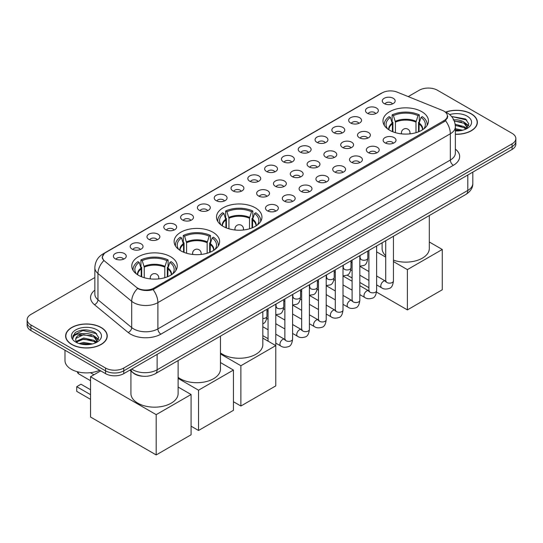 <?xml version="1.0" encoding="UTF-8"?>
<svg xmlns="http://www.w3.org/2000/svg" width="543" height="543" viewBox="0 0 543 543"><rect width="100%" height="100%" fill="white"/><g stroke="black" fill="none" stroke-linecap="round" stroke-linejoin="round"><path stroke-width="0.81" d="M255.298 207.806A22.738 13.127 0 0 0 230.517 204.962A22.738 13.127 0 0 0 216.481 217.091A22.738 13.127 0 0 0 223.139 226.37A22.738 13.127 0 0 0 247.92 229.221A22.738 13.127 0 0 0 261.957 217.091A22.738 13.127 0 0 0 255.298 207.806M212.951 232.255A22.738 13.127 0 0 0 188.17 229.411A22.738 13.127 0 0 0 174.127 241.54A22.738 13.127 0 0 0 180.792 250.825A22.738 13.127 0 0 0 205.573 253.669A22.738 13.127 0 0 0 219.61 241.54A22.738 13.127 0 0 0 212.951 232.255M170.597 256.71A22.738 13.127 0 0 0 145.816 253.866A22.738 13.127 0 0 0 131.779 265.995A22.738 13.127 0 0 0 138.438 275.274A22.738 13.127 0 0 0 163.219 278.125A22.738 13.127 0 0 0 177.256 265.995A22.738 13.127 0 0 0 170.597 256.71M421.796 111.682A22.738 13.127 0 0 0 397.014 108.838A22.738 13.127 0 0 0 382.978 120.967A22.738 13.127 0 0 0 389.636 130.245A22.738 13.127 0 0 0 414.418 133.096A22.738 13.127 0 0 0 428.454 120.967A22.738 13.127 0 0 0 421.796 111.682M367.367 113.256A6.435 3.713 180 0 1 366.091 112.204A6.435 3.713 180 0 1 368.222 107.589A6.435 3.713 180 0 1 376.469 108.003A6.435 3.713 180 0 1 377.745 112.204A6.435 3.713 180 0 1 367.367 113.256M375.688 113.643A3.862 2.226 0 0 0 374.65 112.557A3.862 2.226 0 0 0 370.842 111.994A3.862 2.226 0 0 0 368.154 113.643M350.561 122.962A6.435 3.713 180 0 1 349.285 121.91A6.435 3.713 180 0 1 351.416 117.295A6.435 3.713 180 0 1 359.663 117.709A6.435 3.713 180 0 1 360.939 121.91A6.435 3.713 180 0 1 350.561 122.962M358.875 123.349A3.862 2.226 0 0 0 357.844 122.263A3.862 2.226 0 0 0 354.036 121.693A3.862 2.226 0 0 0 351.341 123.349M333.755 132.662A6.435 3.713 180 0 1 332.479 131.616A6.435 3.713 180 0 1 334.61 126.994A6.435 3.713 180 0 1 342.857 127.408A6.435 3.713 180 0 1 344.133 131.616A6.435 3.713 180 0 1 333.755 132.662M342.07 133.049A3.862 2.226 0 0 0 341.038 131.963A3.862 2.226 0 0 0 337.23 131.399A3.862 2.226 0 0 0 334.536 133.049M316.949 142.368A6.435 3.713 180 0 1 315.666 141.316A6.435 3.713 180 0 1 317.798 136.7A6.435 3.713 180 0 1 326.044 137.114A6.435 3.713 180 0 1 327.327 141.316A6.435 3.713 180 0 1 316.949 142.368M325.264 142.755A3.862 2.226 0 0 0 324.225 141.669A3.862 2.226 0 0 0 320.424 141.105A3.862 2.226 0 0 0 317.73 142.755M300.136 152.074A6.435 3.713 180 0 1 298.86 151.022A6.435 3.713 180 0 1 300.992 146.4A6.435 3.713 180 0 1 309.238 146.814A6.435 3.713 180 0 1 310.515 151.022A6.435 3.713 180 0 1 300.136 152.074M308.458 152.454A3.862 2.226 0 0 0 307.419 151.368A3.862 2.226 0 0 0 303.618 150.805A3.862 2.226 0 0 0 300.924 152.454M283.331 161.773A6.435 3.713 180 0 1 282.055 160.721A6.435 3.713 180 0 1 284.186 156.106A6.435 3.713 180 0 1 292.433 156.52A6.435 3.713 180 0 1 293.709 160.721A6.435 3.713 180 0 1 283.331 161.773M291.652 162.16A3.862 2.226 0 0 0 290.614 161.074A3.862 2.226 0 0 0 286.806 160.511A3.862 2.226 0 0 0 284.118 162.16M266.525 171.479A6.435 3.713 180 0 1 265.249 170.427A6.435 3.713 180 0 1 267.38 165.812A6.435 3.713 180 0 1 275.627 166.226A6.435 3.713 180 0 1 276.903 170.427A6.435 3.713 180 0 1 266.525 171.479M274.839 171.866A3.862 2.226 0 0 0 273.808 170.78A3.862 2.226 0 0 0 270 170.21A3.862 2.226 0 0 0 267.305 171.866M249.719 181.186A6.435 3.713 180 0 1 248.443 180.133A6.435 3.713 180 0 1 250.574 175.511A6.435 3.713 180 0 1 258.821 175.925A6.435 3.713 180 0 1 260.097 180.133A6.435 3.713 180 0 1 249.719 181.186M258.034 181.566A3.862 2.226 0 0 0 256.995 180.48A3.862 2.226 0 0 0 253.194 179.916A3.862 2.226 0 0 0 250.499 181.566M232.913 190.885A6.435 3.713 180 0 1 231.63 189.833A6.435 3.713 180 0 1 233.761 185.217A6.435 3.713 180 0 1 242.008 185.631A6.435 3.713 180 0 1 243.291 189.833A6.435 3.713 180 0 1 232.913 190.885M241.228 191.272A3.862 2.226 0 0 0 240.189 190.186A3.862 2.226 0 0 0 236.388 189.622A3.862 2.226 0 0 0 233.694 191.272M216.1 200.591A6.435 3.713 180 0 1 214.824 199.539A6.435 3.713 180 0 1 216.956 194.923A6.435 3.713 180 0 1 225.202 195.337A6.435 3.713 180 0 1 226.479 199.539A6.435 3.713 180 0 1 216.1 200.591M224.422 200.978A3.862 2.226 0 0 0 223.383 199.892A3.862 2.226 0 0 0 219.582 199.322A3.862 2.226 0 0 0 216.888 200.978M199.295 210.29A6.435 3.713 180 0 1 198.019 209.245A6.435 3.713 180 0 1 200.15 204.623A6.435 3.713 180 0 1 208.397 205.037A6.435 3.713 180 0 1 209.673 209.245A6.435 3.713 180 0 1 199.295 210.29M207.616 210.677A3.862 2.226 0 0 0 206.578 209.591A3.862 2.226 0 0 0 202.77 209.028A3.862 2.226 0 0 0 200.082 210.677M182.489 219.996A6.435 3.713 180 0 1 181.213 218.944A6.435 3.713 180 0 1 183.344 214.329A6.435 3.713 180 0 1 191.591 214.743A6.435 3.713 180 0 1 192.867 218.944A6.435 3.713 180 0 1 182.489 219.996M190.803 220.383A3.862 2.226 0 0 0 189.772 219.297A3.862 2.226 0 0 0 185.964 218.734A3.862 2.226 0 0 0 183.269 220.383M165.683 229.703A6.435 3.713 180 0 1 164.407 228.651A6.435 3.713 180 0 1 166.538 224.028A6.435 3.713 180 0 1 174.785 224.442A6.435 3.713 180 0 1 176.061 228.651A6.435 3.713 180 0 1 165.683 229.703M173.998 230.083A3.862 2.226 0 0 0 172.959 228.997A3.862 2.226 0 0 0 169.158 228.433A3.862 2.226 0 0 0 166.463 230.083M148.877 239.402A6.435 3.713 180 0 1 147.594 238.35A6.435 3.713 180 0 1 149.725 233.734A6.435 3.713 180 0 1 157.972 234.148A6.435 3.713 180 0 1 159.255 238.35A6.435 3.713 180 0 1 148.877 239.402M157.192 239.789A3.862 2.226 0 0 0 156.153 238.703A3.862 2.226 0 0 0 152.352 238.139A3.862 2.226 0 0 0 149.658 239.789M132.064 249.108A6.435 3.713 180 0 1 130.788 248.056A6.435 3.713 180 0 1 132.92 243.44A6.435 3.713 180 0 1 141.166 243.855A6.435 3.713 180 0 1 142.442 248.056A6.435 3.713 180 0 1 132.064 249.108M140.386 249.495A3.862 2.226 0 0 0 139.347 248.409A3.862 2.226 0 0 0 135.546 247.839A3.862 2.226 0 0 0 132.852 249.495M115.259 258.814A6.435 3.713 180 0 1 113.982 257.762A6.435 3.713 180 0 1 116.114 253.14A6.435 3.713 180 0 1 124.361 253.554A6.435 3.713 180 0 1 125.637 257.762A6.435 3.713 180 0 1 115.259 258.814M123.58 259.194A3.862 2.226 0 0 0 122.542 258.108A3.862 2.226 0 0 0 118.734 257.545A3.862 2.226 0 0 0 116.046 259.194M384.172 103.557A6.435 3.713 180 0 1 382.896 102.505A6.435 3.713 180 0 1 385.028 97.883A6.435 3.713 180 0 1 393.275 98.297A6.435 3.713 180 0 1 394.551 102.505A6.435 3.713 180 0 1 384.172 103.557M392.494 103.937A3.862 2.226 0 0 0 391.455 102.851A3.862 2.226 0 0 0 387.654 102.288A3.862 2.226 0 0 0 384.96 103.937M359.391 137.759A6.435 3.713 180 0 1 358.115 136.714A6.435 3.713 180 0 1 360.247 132.092A6.435 3.713 180 0 1 368.493 132.506A6.435 3.713 180 0 1 369.769 136.714A6.435 3.713 180 0 1 359.391 137.759M367.706 138.146A3.862 2.226 0 0 0 366.668 137.06A3.862 2.226 0 0 0 362.867 136.497A3.862 2.226 0 0 0 360.172 138.146M342.579 147.465A6.435 3.713 180 0 1 341.303 146.413A6.435 3.713 180 0 1 343.434 141.798A6.435 3.713 180 0 1 351.681 142.212A6.435 3.713 180 0 1 352.964 146.413A6.435 3.713 180 0 1 342.579 147.465M350.9 147.852A3.862 2.226 0 0 0 349.862 146.766A3.862 2.226 0 0 0 346.061 146.203A3.862 2.226 0 0 0 343.366 147.852M325.773 157.171A6.435 3.713 180 0 1 324.497 156.119A6.435 3.713 180 0 1 326.628 151.497A6.435 3.713 180 0 1 334.875 151.911A6.435 3.713 180 0 1 336.151 156.119A6.435 3.713 180 0 1 325.773 157.171M334.094 157.551A3.862 2.226 0 0 0 333.056 156.465A3.862 2.226 0 0 0 329.255 155.902A3.862 2.226 0 0 0 326.56 157.551M308.967 166.871A6.435 3.713 180 0 1 307.691 165.819A6.435 3.713 180 0 1 309.822 161.203A6.435 3.713 180 0 1 318.069 161.617A6.435 3.713 180 0 1 319.345 165.819A6.435 3.713 180 0 1 308.967 166.871M317.282 167.258A3.862 2.226 0 0 0 316.25 166.172A3.862 2.226 0 0 0 312.442 165.608A3.862 2.226 0 0 0 309.754 167.258M292.161 176.577A6.435 3.713 180 0 1 290.885 175.525A6.435 3.713 180 0 1 293.016 170.909A6.435 3.713 180 0 1 301.263 171.323A6.435 3.713 180 0 1 302.539 175.525A6.435 3.713 180 0 1 292.161 176.577M300.476 176.964A3.862 2.226 0 0 0 299.444 175.878A3.862 2.226 0 0 0 295.636 175.308A3.862 2.226 0 0 0 292.942 176.964M275.355 186.276A6.435 3.713 180 0 1 274.079 185.231A6.435 3.713 180 0 1 276.211 180.609A6.435 3.713 180 0 1 284.457 181.023A6.435 3.713 180 0 1 285.733 185.231A6.435 3.713 180 0 1 275.355 186.276M283.67 186.663A3.862 2.226 0 0 0 282.631 185.577A3.862 2.226 0 0 0 278.83 185.014A3.862 2.226 0 0 0 276.136 186.663M258.543 195.982A6.435 3.713 180 0 1 257.267 194.93A6.435 3.713 180 0 1 259.398 190.315A6.435 3.713 180 0 1 267.645 190.729A6.435 3.713 180 0 1 268.921 194.93A6.435 3.713 180 0 1 258.543 195.982M266.864 196.369A3.862 2.226 0 0 0 265.826 195.283A3.862 2.226 0 0 0 262.025 194.72A3.862 2.226 0 0 0 259.33 196.369M385.028 142.857A6.435 3.713 180 0 1 383.745 141.804A6.435 3.713 180 0 1 385.876 137.189A6.435 3.713 180 0 1 394.123 137.603A6.435 3.713 180 0 1 395.406 141.804A6.435 3.713 180 0 1 385.028 142.857M393.342 143.243A3.862 2.226 0 0 0 392.304 142.157A3.862 2.226 0 0 0 388.503 141.594A3.862 2.226 0 0 0 385.808 143.243M368.215 152.563A6.435 3.713 180 0 1 366.939 151.511A6.435 3.713 180 0 1 369.07 146.895A6.435 3.713 180 0 1 377.317 147.309A6.435 3.713 180 0 1 378.593 151.511A6.435 3.713 180 0 1 368.215 152.563M376.537 152.95A3.862 2.226 0 0 0 375.498 151.864A3.862 2.226 0 0 0 371.697 151.293A3.862 2.226 0 0 0 369.002 152.95M351.409 162.269A6.435 3.713 180 0 1 350.133 161.217A6.435 3.713 180 0 1 352.264 156.594A6.435 3.713 180 0 1 360.511 157.008A6.435 3.713 180 0 1 361.787 161.217A6.435 3.713 180 0 1 351.409 162.269M359.731 162.649A3.862 2.226 0 0 0 358.692 161.563A3.862 2.226 0 0 0 354.884 160.999A3.862 2.226 0 0 0 352.197 162.649M334.603 171.968A6.435 3.713 180 0 1 333.327 170.916A6.435 3.713 180 0 1 335.459 166.301A6.435 3.713 180 0 1 343.705 166.715A6.435 3.713 180 0 1 344.981 170.916A6.435 3.713 180 0 1 334.603 171.968M342.918 172.355A3.862 2.226 0 0 0 341.886 171.269A3.862 2.226 0 0 0 338.079 170.706A3.862 2.226 0 0 0 335.384 172.355M317.798 181.674A6.435 3.713 180 0 1 316.521 180.622A6.435 3.713 180 0 1 318.653 176.007A6.435 3.713 180 0 1 326.9 176.421A6.435 3.713 180 0 1 328.176 180.622A6.435 3.713 180 0 1 317.798 181.674M326.112 182.061A3.862 2.226 0 0 0 325.074 180.975A3.862 2.226 0 0 0 321.273 180.405A3.862 2.226 0 0 0 318.578 182.061M300.992 191.374A6.435 3.713 180 0 1 299.709 190.328A6.435 3.713 180 0 1 301.84 185.706A6.435 3.713 180 0 1 310.087 186.12A6.435 3.713 180 0 1 311.37 190.328A6.435 3.713 180 0 1 300.992 191.374M309.306 191.76A3.862 2.226 0 0 0 308.268 190.674A3.862 2.226 0 0 0 304.467 190.111A3.862 2.226 0 0 0 301.772 191.76M284.179 201.08A6.435 3.713 180 0 1 282.903 200.028A6.435 3.713 180 0 1 285.034 195.412A6.435 3.713 180 0 1 293.281 195.826A6.435 3.713 180 0 1 294.557 200.028A6.435 3.713 180 0 1 284.179 201.08M292.501 201.467A3.862 2.226 0 0 0 291.462 200.381A3.862 2.226 0 0 0 287.661 199.817A3.862 2.226 0 0 0 284.966 201.467M267.373 210.786A6.435 3.713 180 0 1 266.097 209.734A6.435 3.713 180 0 1 268.228 205.111A6.435 3.713 180 0 1 276.475 205.525A6.435 3.713 180 0 1 277.751 209.734A6.435 3.713 180 0 1 267.373 210.786M275.695 211.166A3.862 2.226 0 0 0 274.656 210.08A3.862 2.226 0 0 0 270.848 209.517A3.862 2.226 0 0 0 268.161 211.166M442.423 110.426A11.586 6.686 180 0 1 443.97 111.172A11.586 6.686 180 0 1 447.364 115.903A11.586 6.686 180 0 1 443.97 120.634L153.94 288.082A11.586 6.686 180 0 1 136.259 287.186L104.527 261.02A11.586 6.686 180 0 1 102.43 257.185A11.586 6.686 180 0 1 105.824 252.454L382.265 92.853A11.586 6.686 180 0 1 397.103 92.1L442.423 110.426M143.033 376.238A12.869 7.432 180 0 1 133.388 373.089L129.818 370.143M455.367 134.291A20.81 12.014 0 0 0 477.372 122.297A20.81 12.014 0 0 0 471.276 113.799A20.81 12.014 0 0 0 445.64 112.068M101.154 327.49A20.81 12.014 0 0 0 78.477 324.884A20.81 12.014 0 0 0 65.628 335.981A20.81 12.014 0 0 0 71.724 344.479A20.81 12.014 0 0 0 94.401 347.086A20.81 12.014 0 0 0 107.249 335.981A20.81 12.014 0 0 0 101.154 327.49M447.819 116.392L445.552 120.75L444.425 121.571L153.092 289.602C148.246 290.987 143.488 290.817 138.804 289.08L137.555 288.476A15.014 10.046 129.5 0 0 131.691 301.297L97.957 273.482A17.159 9.91 180 0 1 94.855 267.794L94.855 294.068A17.159 9.91 0 0 0 97.957 299.75L131.691 327.565A17.159 9.91 0 0 0 133.612 328.888A17.159 9.91 0 0 0 157.884 328.888L450.344 160.042A17.159 9.91 0 0 0 455.367 153.038L455.367 126.763A17.159 9.91 180 0 1 450.344 133.768A15.014 8.668 -120 0 0 445.552 120.75M94.855 277.527L30.917 314.438A12.869 7.432 0 0 0 27.15 319.698L27.15 325.298A12.869 7.432 0 0 0 30.917 330.558L105.552 373.645L105.552 370.842A12.869 7.432 0 0 0 123.756 370.842L512.083 146.644A12.869 7.432 0 0 0 515.85 141.39A12.869 7.432 0 0 1 512.083 146.644L123.756 370.842A12.869 7.432 0 0 1 105.552 370.842L30.917 327.755L105.552 370.842L105.552 368.039A12.869 7.432 0 0 0 123.756 368.039L512.083 143.841A12.869 7.432 0 0 0 515.85 138.587A12.869 7.432 0 0 0 512.083 133.334L437.448 90.24A12.869 7.432 0 0 0 419.244 90.24L408.234 96.6M27.15 322.494A12.869 7.432 0 0 0 30.917 327.755A12.869 7.432 0 0 1 27.15 322.494M455.367 149.108A21.455 12.387 180 0 1 453.378 165.296L160.918 334.149A21.455 12.387 180 0 1 130.578 334.149A21.455 12.387 180 0 1 128.175 332.492L94.441 304.677A4.29 2.871 -50.5 0 0 97.957 299.75L97.957 273.482A15.014 10.046 129.5 0 1 103.781 260.701L102.132 257.178L104.249 253.567M27.15 319.698A12.869 7.432 0 0 0 30.917 324.952L105.552 368.039M105.552 373.645A12.869 7.432 0 0 0 123.756 373.645L512.083 149.447A12.869 7.432 0 0 0 515.85 144.194L515.85 138.587M455.367 134.169A20.593 11.892 0 0 0 477.154 122.297A20.593 11.892 0 0 0 471.127 113.887A20.593 11.892 0 0 0 445.823 112.15M455.367 128.684L462.602 130.232M455.367 129.791L460.756 130.619M455.163 124.232L464.143 126.648L466.356 128.752M455.305 125.345L464.143 127.761L465.779 129.139M453.188 119.922C457.301 119.487 460.953 120.247 464.143 122.202L467.285 127.143L467.211 127.958M454.247 120.933L464.143 123.309L467.251 127.7M455.367 130.938A15.014 8.668 0 0 0 467.177 128.426A15.014 8.668 0 0 0 467.177 116.168A15.014 8.668 0 0 0 449.672 114.593M465.955 129.058L468.847 123.98L465.548 118.992L451.586 116.507M451.959 116.955L453.025 116.82L466.871 120.051M454.342 121.17L461.516 121.985M466.118 123.98L468.5 125.976M455.326 125.596L461.516 126.438M466.118 128.433L466.471 128.657M455.367 130.048L460.593 130.646M464.849 122.711L468.643 125.582M464.849 127.157L466.817 128.352M71.873 344.391A20.593 11.892 0 0 0 94.319 346.97A20.593 11.892 0 0 0 107.032 335.981A20.593 11.892 0 0 0 100.998 327.578A20.593 11.892 0 0 0 78.559 324.999A20.593 11.892 0 0 0 65.846 335.981A20.593 11.892 0 0 0 71.873 344.391M64.984 350.221L64.984 360.504A21.455 12.387 0 0 0 71.269 369.267A21.455 12.387 0 0 0 99.674 370.251M79.115 343.556L83.663 342.443L92.48 343.923M80.893 344.045L83.663 343.556L90.627 344.31M76.224 341.377L83.663 337.99L94.02 340.339L96.233 342.443M76.597 341.981L83.663 339.103L94.02 341.452L95.656 342.83M95.833 342.748L98.724 337.671L95.425 332.676C88.373 329.031 81.64 328.99 75.233 332.554L72.762 337.081L73 338.533C73.135 335.275 76.488 333.633 83.065 333.612A10.724 6.19 0 0 0 75.715 339.49A10.724 6.19 0 0 0 76.23 341.398L77.513 342.959M83.065 333.612C87.179 333.178 90.83 333.938 94.02 335.886L97.163 340.828L97.088 341.649M75.715 339.613L76.081 338.296L83.663 334.658L94.02 336.999L97.129 341.384M97.054 329.852A15.014 8.668 0 0 0 75.823 329.852A15.014 8.668 0 0 0 75.823 342.117A15.014 8.668 0 0 0 97.054 342.117A15.014 8.668 0 0 0 97.054 329.852M72.762 337.183L73.23 335.35L82.896 330.511L96.749 333.735M79.583 335.574L82.896 334.956L91.394 335.676M95.996 337.671L98.378 339.667M79.583 340.02L82.896 339.409L91.394 340.128M95.996 342.117L96.342 342.348M81.178 344.106L90.471 344.337M94.726 336.402L98.514 339.273M94.726 340.848L96.695 342.036M392.406 131.61L392.406 123.879L390.39 117.369A19.65 11.342 0 0 0 387.166 128.209A19.65 11.342 0 0 0 387.661 128.942M392.901 131.806L392.901 122.324L392.141 121.883L392.141 114.878A21.455 12.387 0 0 1 419.291 114.878L418.008 115.618A19.65 11.342 0 0 0 393.417 115.618L395.44 122.127L395.44 132.675M415.992 132.675L415.992 122.127L418.008 115.618M393.437 260.145A23.6 13.623 0 0 0 417.268 260.389A23.6 13.623 0 0 0 429.309 248.511L429.309 215.544M419.291 114.878L419.291 121.883L418.531 122.324L418.531 131.806M390.39 117.369L389.107 116.63A21.455 12.387 0 0 0 384.261 124.469A21.455 12.387 0 0 0 384.329 125.419M393.417 115.618L392.141 114.878M382.116 242.796L382.116 248.511A23.6 13.623 0 0 0 385.713 255.746M427.103 125.419A21.455 12.387 0 0 0 427.165 124.469A21.455 12.387 0 0 0 422.325 116.63L421.042 117.369L419.169 123.057L419.026 131.61M423.771 128.942A19.65 11.342 0 0 0 424.266 128.209A19.65 11.342 0 0 0 421.042 117.369M407.386 309.904L407.386 269.62L442.274 249.475L442.274 289.765L407.386 309.904L376.537 292.093M368.907 287.688L359.819 282.448M352.102 277.989L347.099 275.104M407.386 269.62L393.437 261.57M385.713 257.111L376.632 251.864M429.309 241.995L442.274 249.475M225.908 227.734L225.908 220.003L223.892 213.494A19.65 11.342 0 0 0 220.668 224.334A19.65 11.342 0 0 0 221.164 225.073M226.404 227.938L226.404 218.449L225.644 218.008L225.644 211.003A21.455 12.387 0 0 1 252.794 211.003L251.518 211.743A19.65 11.342 0 0 0 226.926 211.743L228.942 218.252L228.942 228.8M249.502 228.8L249.502 218.252L251.518 211.743M220.465 352.909A23.6 13.623 0 0 0 222.535 354.274A23.6 13.623 0 0 0 248.253 357.226A23.6 13.623 0 0 0 262.819 344.635L262.819 311.668M252.794 211.003L252.794 218.008L252.033 218.449L252.033 227.938M223.892 213.494L222.61 212.754A21.455 12.387 0 0 0 217.77 220.594A21.455 12.387 0 0 0 217.831 221.544M226.926 211.743L225.644 211.003M260.606 221.544A21.455 12.387 0 0 0 260.674 220.594A21.455 12.387 0 0 0 255.828 212.754L254.552 213.494L252.678 219.182L252.536 227.734M257.273 225.073A19.65 11.342 0 0 0 257.769 224.334A19.65 11.342 0 0 0 254.552 213.494M240.888 406.028L240.888 365.744L275.776 345.599L275.776 385.89L240.888 406.028L233.429 401.725M240.888 365.744L220.465 353.955M262.819 338.119L275.776 345.599M183.554 252.183L183.554 244.459L181.538 237.943A19.65 11.342 0 0 0 178.314 248.782A19.65 11.342 0 0 0 178.817 249.522M184.057 252.386L184.057 242.897L183.29 242.463L183.29 235.452A21.455 12.387 0 0 1 210.446 235.452L209.164 236.191A19.65 11.342 0 0 0 184.572 236.191L186.588 242.707L186.588 253.248M207.148 253.248L207.148 242.707L209.164 236.191M178.118 377.358A23.6 13.623 0 0 0 180.181 378.722A23.6 13.623 0 0 0 205.899 381.675A23.6 13.623 0 0 0 220.465 369.091L220.465 336.124M210.446 235.452L210.446 242.463L209.679 242.897L209.679 252.386M181.538 237.943L180.256 237.203A21.455 12.387 0 0 0 175.416 245.042A21.455 12.387 0 0 0 175.477 245.999M184.572 236.191L183.29 235.452M218.259 245.999A21.455 12.387 0 0 0 218.32 245.042A21.455 12.387 0 0 0 213.48 237.203L212.198 237.943L210.324 243.631L210.182 252.183M214.926 249.522A19.65 11.342 0 0 0 215.422 248.782A19.65 11.342 0 0 0 212.198 237.943M198.534 430.484L198.534 390.193L233.429 370.055L233.429 410.338L198.534 430.484L191.075 426.174M198.534 390.193L178.118 378.403M220.465 362.568L233.429 370.055M141.207 276.638L141.207 268.907L139.191 262.398A19.65 11.342 0 0 0 135.967 273.238A19.65 11.342 0 0 0 136.463 273.971M141.703 276.835L141.703 267.353L140.942 266.912L140.942 259.907A21.455 12.387 0 0 1 168.092 259.907L166.81 260.647A19.65 11.342 0 0 0 142.225 260.647L144.241 267.156L144.241 277.704M164.794 277.704L164.794 267.156L166.81 260.647M130.917 371.045L130.917 393.539A23.6 13.623 0 0 0 137.834 403.177A23.6 13.623 0 0 0 163.545 406.13A23.6 13.623 0 0 0 178.118 393.539L178.118 360.572M168.092 259.907L168.092 266.912L167.332 267.353L167.332 276.835M139.191 262.398L137.908 261.658A21.455 12.387 0 0 0 133.062 269.498A21.455 12.387 0 0 0 133.13 270.448M142.225 260.647L140.942 259.907M175.905 270.448A21.455 12.387 0 0 0 175.966 269.498A21.455 12.387 0 0 0 171.126 261.658L169.844 262.398L167.97 268.086L167.828 276.638M172.572 273.971A19.65 11.342 0 0 0 173.068 273.238A19.65 11.342 0 0 0 169.844 262.398M90.532 399.343L76.733 391.367L76.733 386.677L90.532 394.646M156.187 454.932L156.187 414.648L191.075 394.503L191.075 434.794L156.187 454.932L90.532 417.031L90.532 376.747L100.727 370.855M156.187 414.648L90.532 376.747M178.118 387.023L191.075 394.503M76.733 386.677L80.975 384.227L90.532 389.738M153.94 288.082L153.94 289.263M443.97 120.634L443.97 121.836M160.918 334.149A4.29 2.477 60 0 1 157.884 328.888L157.884 302.614A17.159 9.91 180 0 1 133.612 302.614A17.159 9.91 180 0 1 131.691 301.297L131.691 327.565A4.29 2.871 -50.5 0 1 128.175 332.492M455.367 126.763C455.082 120.594 452.367 115.964 447.235 112.883L445.063 111.824A15.014 7.032 112 0 0 444.86 111.749M153.092 289.602A15.014 8.668 60 0 1 157.884 302.614L450.344 133.768L450.344 160.042A4.29 2.477 60 0 0 453.378 165.296M104.548 253.33A15.014 8.668 -120 0 0 102.987 253.914C97.855 256.995 95.14 261.624 94.855 267.794M102.987 253.914L381.003 93.403A15.014 8.668 60 0 1 382.143 92.921M94.441 304.677A21.455 12.387 180 0 1 94.855 290.138M123.756 368.039L123.756 373.645M512.083 143.841L512.083 149.447M30.917 324.952L30.917 330.558M131.705 369.057A17.159 9.91 0 0 0 132.859 369.79A17.159 9.91 0 0 0 157.124 369.79L467.788 190.43A17.159 9.91 0 0 0 472.81 183.425C472.939 187.681 470.672 191.326 466.009 194.36L155.346 373.72A8.579 4.955 60 0 0 157.124 369.79L157.124 354.375M467.788 175.016L467.788 190.43A8.579 4.955 60 0 1 466.009 194.36M131.006 369.457A8.579 5.742 129.5 0 0 132.506 372.247L129.899 370.095M392.406 123.879A16.819 9.713 0 0 0 388.897 129.797M415.992 122.127A16.819 9.713 0 0 0 395.44 122.127M392.256 123.057A17.016 9.828 0 0 0 388.727 129.696M416.135 121.306A17.016 9.828 0 0 0 395.29 121.306M422.698 129.696A17.016 9.828 0 0 0 419.169 123.057M422.535 129.797A16.819 9.713 0 0 0 419.026 123.879M401.806 133.897A4.29 2.477 180 0 1 401.426 132.872L401.426 133.856M410.006 133.856L410.006 132.872A4.29 2.477 180 0 1 409.626 133.897M225.908 220.003A16.819 9.713 0 0 0 222.399 225.922M249.502 218.252A16.819 9.713 0 0 0 228.942 218.252M225.766 219.182A17.016 9.828 0 0 0 222.236 225.82M249.644 217.431A17.016 9.828 0 0 0 228.8 217.431M256.208 225.82A17.016 9.828 0 0 0 252.678 219.182M256.038 225.922A16.819 9.713 0 0 0 252.536 220.003M235.316 230.022A4.29 2.477 180 0 1 234.929 228.997L234.929 229.981M243.508 229.981L243.508 228.997A4.29 2.477 180 0 1 243.128 230.022M183.554 244.459A16.819 9.713 0 0 0 180.052 250.377M207.148 242.707A16.819 9.713 0 0 0 186.588 242.707M183.412 243.631A17.016 9.828 0 0 0 179.882 250.269M207.29 241.879A17.016 9.828 0 0 0 186.446 241.879M213.854 250.269A17.016 9.828 0 0 0 210.324 243.631M213.684 250.377A16.819 9.713 0 0 0 210.182 244.459M192.962 254.477A4.29 2.477 180 0 1 192.575 253.452L192.575 254.436M201.161 254.436L201.161 253.452A4.29 2.477 180 0 1 200.774 254.477M141.207 268.907A16.819 9.713 0 0 0 137.698 274.826M164.794 267.156A16.819 9.713 0 0 0 144.241 267.156M141.065 268.086A17.016 9.828 0 0 0 137.528 274.717M164.936 266.335A17.016 9.828 0 0 0 144.092 266.335M171.5 274.717A17.016 9.828 0 0 0 167.97 268.086M171.337 274.826A16.819 9.713 0 0 0 167.828 268.907M150.608 278.926A4.29 2.477 180 0 1 150.228 277.901L150.228 278.885M158.807 278.885L158.807 277.901A4.29 2.477 180 0 1 158.427 278.926M78.28 371.962A3.434 1.982 120 0 0 78.246 372.45A3.434 1.982 120 0 0 78.959 374.025L90.532 380.711M393.437 236.259L393.437 280.914A3.862 2.226 180 0 1 392.127 282.591A3.862 2.226 180 0 1 386.847 282.496A3.862 2.226 180 0 1 385.713 280.914L385.591 281.749L385.937 281.464M393.437 280.914C392.908 285.401 391.517 287.905 389.27 288.428C386.08 289.419 383.514 289.195 381.58 287.763A3.862 2.226 -60 0 1 380.982 284.668A3.862 2.226 -60 0 1 383.507 281.267A3.862 2.226 -60 0 1 383.677 281.172A3.862 2.226 -60 0 1 385.442 281.077L386.222 281.389M376.632 245.965L376.632 290.62A3.862 2.226 180 0 1 375.322 292.29A3.862 2.226 180 0 1 370.041 292.195A3.862 2.226 180 0 1 368.907 290.62L368.785 291.455L369.131 291.17M376.632 290.62C376.102 295.107 374.711 297.612 372.464 298.134C369.274 299.118 366.708 298.901 364.767 297.469A3.862 2.226 -60 0 1 364.177 294.374A3.862 2.226 -60 0 1 366.701 290.973A3.862 2.226 -60 0 1 366.871 290.878A3.862 2.226 -60 0 1 368.629 290.783L369.416 291.089M359.819 255.665L359.819 300.327A3.862 2.226 180 0 1 358.516 301.996A3.862 2.226 180 0 1 353.228 301.901A3.862 2.226 180 0 1 352.102 300.327L351.973 301.161L352.319 300.876M359.819 300.327C359.296 304.806 357.905 307.311 355.658 307.84C352.468 308.824 349.902 308.6 347.961 307.175A3.862 2.226 -60 0 1 347.371 304.08A3.862 2.226 -60 0 1 349.896 300.673A3.862 2.226 -60 0 1 350.065 300.584A3.862 2.226 -60 0 1 351.823 300.483L352.611 300.795M343.013 265.371L343.013 310.026A3.862 2.226 180 0 1 341.71 311.702A3.862 2.226 180 0 1 336.422 311.607A3.862 2.226 180 0 1 335.289 310.026L335.167 310.861L335.513 310.576M343.013 310.026C342.484 314.512 341.099 317.017 338.852 317.54C335.662 318.531 333.097 318.307 331.155 316.874A3.862 2.226 -60 0 1 330.565 313.779A3.862 2.226 -60 0 1 333.083 310.379A3.862 2.226 -60 0 1 333.259 310.284A3.862 2.226 -60 0 1 335.017 310.189L335.798 310.494M326.207 275.07L326.207 319.732A3.862 2.226 180 0 1 324.897 321.402A3.862 2.226 180 0 1 319.617 321.307A3.862 2.226 180 0 1 318.483 319.732L318.361 320.567L318.707 320.282M326.207 319.732C325.678 324.219 324.293 326.723 322.04 327.246C318.85 328.23 316.291 328.013 314.349 326.581A3.862 2.226 -60 0 1 313.759 323.485A3.862 2.226 -60 0 1 316.277 320.085A3.862 2.226 -60 0 1 316.454 319.99A3.862 2.226 -60 0 1 318.212 319.888L318.992 320.2M309.401 284.776L309.401 329.438A3.862 2.226 180 0 1 308.091 331.108A3.862 2.226 180 0 1 302.811 331.013A3.862 2.226 180 0 1 301.677 329.438L301.555 330.266L301.901 329.981M309.401 329.438C308.872 333.918 307.481 336.422 305.234 336.952C302.044 337.936 299.478 337.712 297.544 336.28A3.862 2.226 -60 0 1 296.946 333.192A3.862 2.226 -60 0 1 299.471 329.784A3.862 2.226 -60 0 1 299.641 329.696A3.862 2.226 -60 0 1 301.399 329.594L302.186 329.906M292.596 294.482L292.596 339.137A3.862 2.226 180 0 1 291.286 340.814A3.862 2.226 180 0 1 286.005 340.712A3.862 2.226 180 0 1 284.871 339.137L284.749 339.972L285.089 339.687M292.596 339.137C292.066 343.624 290.675 346.129 288.428 346.651C285.238 347.642 282.672 347.418 280.731 345.986A3.862 2.226 -60 0 1 280.14 342.891A3.862 2.226 -60 0 1 282.665 339.49A3.862 2.226 -60 0 1 282.835 339.395A3.862 2.226 -60 0 1 284.593 339.3L285.38 339.606M275.783 304.182L275.783 348.844A3.862 2.226 180 0 1 275.776 348.993M367.801 251.063L367.801 258.027A3.862 2.226 180 0 1 366.491 259.697A3.862 2.226 180 0 1 361.21 259.602A3.862 2.226 180 0 1 360.077 258.027L360.077 255.515M350.995 260.762L350.995 267.726A3.862 2.226 180 0 1 349.685 269.403A3.862 2.226 180 0 1 344.405 269.308A3.862 2.226 180 0 1 343.271 267.726L343.271 265.222M334.189 270.468L334.189 277.432A3.862 2.226 180 0 1 332.879 279.102A3.862 2.226 180 0 1 327.592 279.007A3.862 2.226 180 0 1 326.465 277.432L326.465 274.928M317.377 280.168L317.377 287.138A3.862 2.226 180 0 1 316.074 288.808A3.862 2.226 180 0 1 310.786 288.713A3.862 2.226 180 0 1 309.659 287.138L309.659 284.627M300.571 289.874L300.571 296.838A3.862 2.226 180 0 1 299.268 298.514A3.862 2.226 180 0 1 293.98 298.412A3.862 2.226 180 0 1 292.847 296.838L292.847 294.333M283.765 299.58L283.765 306.544A3.862 2.226 180 0 1 282.455 308.214A3.862 2.226 180 0 1 277.174 308.119A3.862 2.226 180 0 1 276.041 306.544L276.041 304.039M266.959 309.279L266.959 316.243A3.862 2.226 180 0 1 265.649 317.92A3.862 2.226 180 0 1 262.819 318.469M102.43 257.185L102.43 258.678M447.364 115.903L447.364 118.367M381.003 93.403L383.758 92.127M155.346 373.72C148.443 377.188 141.54 377.188 134.63 373.72L132.506 372.247M472.81 183.425L472.81 172.117M477.154 124.014L477.154 122.297M467.285 127.876L467.285 127.143M107.032 337.705L107.032 335.981M97.163 341.567L97.163 340.828M65.846 337.705L65.846 335.981M384.261 125.318L384.261 124.469M427.165 125.318L427.165 124.469M410.006 132.872A4.29 4.29 0 0 0 403.571 129.159A4.29 4.29 0 0 0 401.426 132.872M217.77 221.442L217.77 220.594M260.674 221.442L260.674 220.594M243.508 228.997A4.29 4.29 0 0 0 237.074 225.284A4.29 4.29 0 0 0 234.929 228.997M175.416 245.898L175.416 245.042M218.32 245.898L218.32 245.042M201.161 253.452A4.29 4.29 0 0 0 194.727 249.732A4.29 4.29 0 0 0 192.575 253.452M133.062 270.346L133.062 269.498M175.966 270.346L175.966 269.498M93.966 374.765L90.362 372.681M158.807 277.901A4.29 4.29 0 0 0 152.373 274.188A4.29 4.29 0 0 0 150.228 277.901M77.303 371.711A3.434 3.434 0 0 0 78.959 374.025M381.58 287.763L376.632 284.905M368.907 280.453L359.819 275.206M352.102 270.747L350.764 269.973M385.713 240.719L385.713 280.914M385.442 281.077L376.632 275.993M368.907 271.534L359.819 266.287M364.767 297.469L359.819 294.611M352.102 290.152L343.013 284.905M335.289 280.453L333.959 279.679M368.907 250.418L368.907 290.62M368.629 290.783L359.819 285.693M352.102 281.233L343.013 275.993M347.961 307.175L343.013 304.318M335.289 299.858L326.207 294.611M318.483 290.152L317.146 289.385M352.102 260.124L352.102 300.327M351.823 300.483L343.013 295.399M335.289 290.939L326.207 285.693M331.155 316.874L326.207 314.017M318.483 309.558L309.401 304.318M301.677 299.858L300.34 299.084M335.289 269.83L335.289 310.026M335.017 310.189L326.207 305.098M318.483 300.646L309.401 295.399M314.349 326.581L309.401 323.723M301.677 319.264L292.596 314.017M284.871 309.558L283.534 308.791M318.483 279.53L318.483 319.732M318.212 319.888L309.401 314.804M301.677 310.345L292.596 305.098M297.544 336.28L292.596 333.429M284.871 328.97L275.783 323.723M268.066 319.264L266.728 318.49M301.677 289.236L301.677 329.438M301.399 329.594L292.596 324.51M284.871 320.051L275.783 314.804M280.731 345.986L275.783 343.128M268.066 338.669L262.819 335.642M284.871 298.942L284.871 339.137M284.593 339.3L275.783 334.21M268.066 329.75L262.819 326.723M268.066 308.641L268.066 341.147M275.776 349.292L275.783 348.844M360.586 258.495L359.805 258.183M359.819 266.179L363.634 265.541C365.88 265.011 367.272 262.507 367.801 258.027M352.102 262.656L350.995 262.018M360.301 258.57L359.955 258.862L360.077 258.027M343.78 268.194L342.993 267.889M343.013 275.885L346.828 275.24C349.074 274.717 350.466 272.213 350.995 267.726M335.289 272.355L334.189 271.717M343.495 268.276L343.149 268.561L343.271 267.726M326.974 277.901L326.187 277.588M326.207 285.584L330.022 284.946C332.268 284.423 333.66 281.919 334.189 277.432M318.483 282.061L317.377 281.423M326.682 277.982L326.343 278.267L326.465 277.432M310.168 287.607L309.381 287.295M309.401 295.29L313.216 294.652C315.463 294.123 316.847 291.618 317.377 287.138M301.677 291.767L300.571 291.123M309.877 287.681L309.53 287.966L309.659 287.138M293.356 297.306L292.575 297.001M292.596 304.99L296.403 304.351C298.657 303.829 300.041 301.324 300.571 296.838M284.871 301.467L283.765 300.829M293.071 297.388L292.725 297.673L292.847 296.838M276.55 307.012L275.769 306.7M275.783 314.696L279.597 314.058C281.844 313.528 283.236 311.024 283.765 306.544M268.066 311.173L266.959 310.535M276.265 307.094L275.919 307.379L276.041 306.544M262.792 323.757C265.038 323.234 266.43 320.73 266.959 316.243"/></g></svg>
